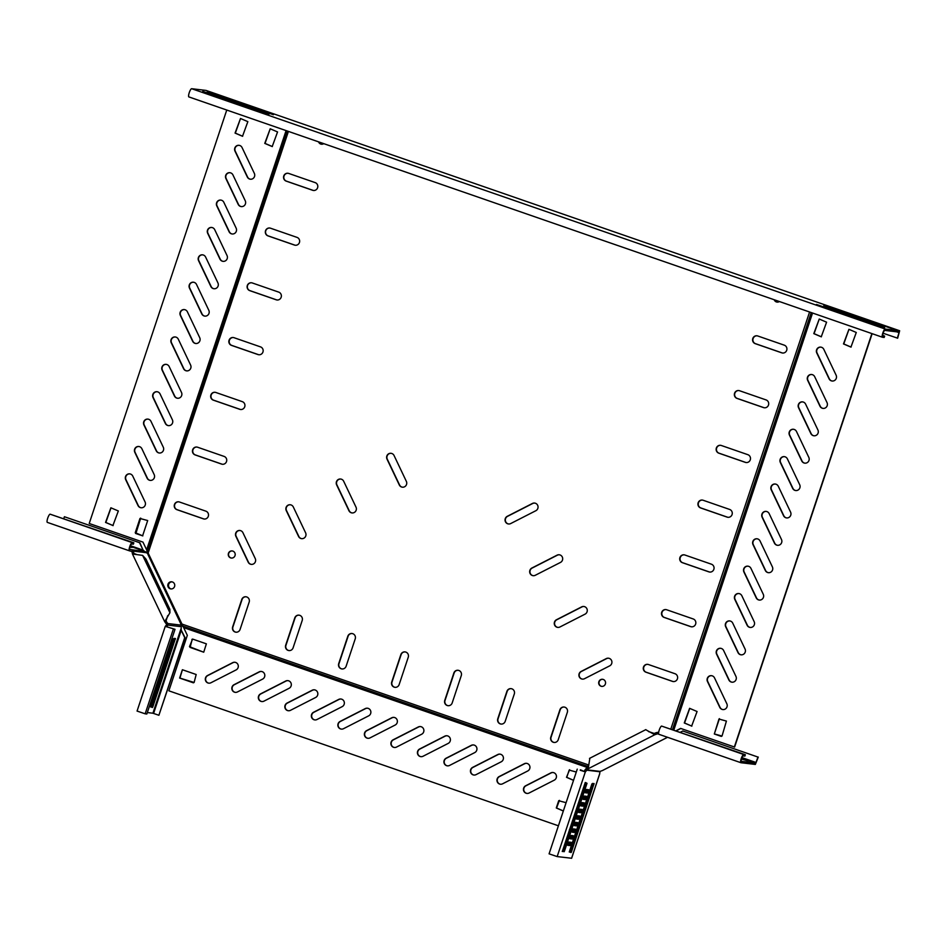 <?xml version="1.0" encoding="UTF-8"?>
<svg xmlns="http://www.w3.org/2000/svg" width="947" height="947" viewBox="0 0 947 947"><rect width="100%" height="100%" fill="white"/><g stroke="black" fill="none" stroke-linecap="round" stroke-linejoin="round"><path stroke-width="1.42" d="M831.324 380.836A4.048 3.918 -83.2 0 0 836.118 375.201L823.819 349.348A4.048 3.918 -83.2 0 0 817.095 348.827A4.048 3.918 -83.2 0 0 816.764 352.947L829.075 378.812A4.048 3.918 -83.2 0 0 831.324 380.836M820.907 347.158A4.048 3.918 -83.2 0 0 817.048 352.982L829.347 378.847A4.048 3.918 -83.2 0 0 832.259 381.037M813.106 435.596A4.048 3.918 -83.2 0 0 817.912 429.962L805.601 404.109A4.048 3.918 -83.2 0 0 798.877 403.588A4.048 3.918 -83.2 0 0 798.546 407.707L810.857 433.572A4.048 3.918 -83.2 0 0 813.106 435.596M802.689 401.907A4.048 3.918 -83.2 0 0 798.83 407.743L811.129 433.596A4.048 3.918 -83.2 0 0 814.041 435.798M804.003 462.976A4.048 3.918 -83.2 0 0 808.797 457.342L796.486 431.489A4.048 3.918 -83.2 0 0 789.774 430.968A4.048 3.918 -83.2 0 0 789.443 435.087L801.742 460.94A4.048 3.918 -83.2 0 0 804.003 462.976M793.586 429.287A4.048 3.918 -83.2 0 0 789.715 435.123L802.026 460.976A4.048 3.918 -83.2 0 0 804.938 463.178M794.888 490.357A4.048 3.918 -83.2 0 0 799.694 484.722L787.383 458.869A4.048 3.918 -83.2 0 0 780.659 458.348A4.048 3.918 -83.2 0 0 780.328 462.467L792.639 488.321A4.048 3.918 -83.2 0 0 794.888 490.357M784.471 456.667A4.048 3.918 -83.2 0 0 780.612 462.503L792.923 488.356A4.048 3.918 -83.2 0 0 795.823 490.558M785.785 517.737A4.048 3.918 -83.2 0 0 790.579 512.102L778.28 486.249A4.048 3.918 -83.2 0 0 771.556 485.728A4.048 3.918 -83.2 0 0 771.225 489.848L783.536 515.701A4.048 3.918 -83.2 0 0 785.785 517.737M775.368 484.047A4.048 3.918 -83.2 0 0 771.509 489.883L783.808 515.736A4.048 3.918 -83.2 0 0 786.72 517.938M776.67 545.117A4.048 3.918 -83.2 0 0 781.476 539.482L769.165 513.629A4.048 3.918 -83.2 0 0 762.442 513.108A4.048 3.918 -83.2 0 0 762.122 517.228L774.421 543.081A4.048 3.918 -83.2 0 0 776.67 545.117M766.253 511.427A4.048 3.918 -83.2 0 0 762.394 517.263L774.705 543.116A4.048 3.918 -83.2 0 0 777.617 545.318M767.567 572.497A4.048 3.918 -83.2 0 0 772.373 566.862L760.062 541.009A4.048 3.918 -83.2 0 0 753.339 540.488A4.048 3.918 -83.2 0 0 753.007 544.608L765.318 570.461A4.048 3.918 -83.2 0 0 767.567 572.497M757.15 538.807A4.048 3.918 -83.2 0 0 753.291 544.643L765.59 570.496A4.048 3.918 -83.2 0 0 768.502 572.686M758.464 599.877A4.048 3.918 -83.2 0 0 763.258 594.243L750.947 568.378A4.048 3.918 -83.2 0 0 744.235 567.857A4.048 3.918 -83.2 0 0 743.904 571.988L756.203 597.841A4.048 3.918 -83.2 0 0 758.464 599.877M748.047 566.188A4.048 3.918 -83.2 0 0 744.176 572.024L756.487 597.877A4.048 3.918 -83.2 0 0 759.399 600.067M749.349 627.257A4.048 3.918 -83.2 0 0 754.155 621.623L741.844 595.758A4.048 3.918 -83.2 0 0 735.121 595.237A4.048 3.918 -83.2 0 0 734.789 599.368L747.1 625.221A4.048 3.918 -83.2 0 0 749.349 627.257M738.932 593.568A4.048 3.918 -83.2 0 0 735.073 599.392L747.384 625.257A4.048 3.918 -83.2 0 0 750.284 627.447M740.246 654.637A4.048 3.918 -83.2 0 0 745.04 649.003L732.741 623.138A4.048 3.918 -83.2 0 0 726.018 622.617A4.048 3.918 -83.2 0 0 725.686 626.748L737.997 652.601A4.048 3.918 -83.2 0 0 740.246 654.637M729.829 620.948A4.048 3.918 -83.2 0 0 725.958 626.772L738.269 652.637A4.048 3.918 -83.2 0 0 741.181 654.827M731.131 682.006A4.048 3.918 -83.2 0 0 735.937 676.383L723.626 650.518A4.048 3.918 -83.2 0 0 716.903 649.997A4.048 3.918 -83.2 0 0 716.571 654.128L728.882 679.982A4.048 3.918 -83.2 0 0 731.131 682.006M720.714 648.328A4.048 3.918 -83.2 0 0 716.855 654.152L729.166 680.017A4.048 3.918 -83.2 0 0 732.078 682.207M722.028 709.386A4.048 3.918 -83.2 0 0 726.834 703.751L714.523 677.898A4.048 3.918 -83.2 0 0 707.8 677.377A4.048 3.918 -83.2 0 0 707.468 681.497L719.779 707.362A4.048 3.918 -83.2 0 0 722.028 709.386M711.611 675.708A4.048 3.918 -83.2 0 0 707.752 681.532L720.051 707.385A4.048 3.918 -83.2 0 0 722.963 709.587M822.209 408.216A4.048 3.918 -83.2 0 0 827.015 402.582L814.704 376.728A4.048 3.918 -83.2 0 0 807.98 376.208A4.048 3.918 -83.2 0 0 807.661 380.327L819.96 406.192A4.048 3.918 -83.2 0 0 822.209 408.216M811.792 374.538A4.048 3.918 -83.2 0 0 807.933 380.363L820.244 406.216A4.048 3.918 -83.2 0 0 823.156 408.417M194.904 343.311A4.048 3.918 -83.2 0 0 199.71 337.677L187.399 311.823A4.048 3.918 -83.2 0 0 180.676 311.291A4.048 3.918 -83.2 0 0 180.356 315.422L192.655 341.275A4.048 3.918 -83.2 0 0 194.904 343.311M184.487 309.622A4.048 3.918 -83.2 0 0 180.628 315.458L192.939 341.311A4.048 3.918 -83.2 0 0 195.851 343.501M185.801 370.691A4.048 3.918 -83.2 0 0 190.607 365.057L178.296 339.192A4.048 3.918 -83.2 0 0 171.573 338.671A4.048 3.918 -83.2 0 0 171.241 342.802L183.552 368.655A4.048 3.918 -83.2 0 0 185.801 370.691M175.384 337.002A4.048 3.918 -83.2 0 0 171.525 342.826L183.825 368.691A4.048 3.918 -83.2 0 0 186.737 370.881M176.698 398.071A4.048 3.918 -83.2 0 0 181.493 392.437L169.182 366.572A4.048 3.918 -83.2 0 0 162.47 366.051A4.048 3.918 -83.2 0 0 162.138 370.182L174.437 396.035A4.048 3.918 -83.2 0 0 176.698 398.071M166.281 364.382A4.048 3.918 -83.2 0 0 162.41 370.206L174.721 396.071A4.048 3.918 -83.2 0 0 177.634 398.261M167.583 425.44A4.048 3.918 -83.2 0 0 172.39 419.817L160.079 393.952A4.048 3.918 -83.2 0 0 153.355 393.431A4.048 3.918 -83.2 0 0 153.023 397.562L165.334 423.416A4.048 3.918 -83.2 0 0 167.583 425.44M157.166 391.762A4.048 3.918 -83.2 0 0 153.307 397.586L165.618 423.451A4.048 3.918 -83.2 0 0 168.519 425.641M149.366 480.2A4.048 3.918 -83.2 0 0 154.172 474.565L141.861 448.712A4.048 3.918 -83.2 0 0 135.137 448.191A4.048 3.918 -83.2 0 0 134.805 452.311L147.116 478.176A4.048 3.918 -83.2 0 0 149.366 480.2M138.949 446.522A4.048 3.918 -83.2 0 0 135.09 452.346L147.401 478.199A4.048 3.918 -83.2 0 0 150.313 480.401M140.263 507.58A4.048 3.918 -83.2 0 0 145.069 501.946L132.758 476.092A4.048 3.918 -83.2 0 0 126.034 475.572A4.048 3.918 -83.2 0 0 125.702 479.691L138.013 505.556A4.048 3.918 -83.2 0 0 140.263 507.58M129.846 473.891A4.048 3.918 -83.2 0 0 125.987 479.727L138.286 505.58A4.048 3.918 -83.2 0 0 141.198 507.781M158.48 452.82A4.048 3.918 -83.2 0 0 163.275 447.185L150.975 421.332A4.048 3.918 -83.2 0 0 144.252 420.811A4.048 3.918 -83.2 0 0 143.92 424.931L156.231 450.796A4.048 3.918 -83.2 0 0 158.48 452.82M148.063 419.142A4.048 3.918 -83.2 0 0 144.193 424.966L156.504 450.831A4.048 3.918 -83.2 0 0 159.416 453.021M204.019 315.931A4.048 3.918 -83.2 0 0 208.814 310.296L196.514 284.443A4.048 3.918 -83.2 0 0 189.791 283.922A4.048 3.918 -83.2 0 0 189.459 288.042L201.77 313.895A4.048 3.918 -83.2 0 0 204.019 315.931M193.602 282.242A4.048 3.918 -83.2 0 0 189.743 288.077L202.042 313.93A4.048 3.918 -83.2 0 0 204.954 316.12M213.122 288.551A4.048 3.918 -83.2 0 0 217.928 282.916L205.617 257.063A4.048 3.918 -83.2 0 0 198.894 256.542A4.048 3.918 -83.2 0 0 198.562 260.662L210.873 286.515A4.048 3.918 -83.2 0 0 213.122 288.551M202.705 254.861A4.048 3.918 -83.2 0 0 198.846 260.697L211.157 286.55A4.048 3.918 -83.2 0 0 214.058 288.752M222.237 261.171A4.048 3.918 -83.2 0 0 227.031 255.536L214.72 229.683A4.048 3.918 -83.2 0 0 208.009 229.162A4.048 3.918 -83.2 0 0 207.677 233.282L219.976 259.135A4.048 3.918 -83.2 0 0 222.237 261.171M211.82 227.481A4.048 3.918 -83.2 0 0 207.949 233.317L220.26 259.17A4.048 3.918 -83.2 0 0 223.172 261.372M231.34 233.791A4.048 3.918 -83.2 0 0 236.146 228.156L223.835 202.303A4.048 3.918 -83.2 0 0 217.112 201.782A4.048 3.918 -83.2 0 0 216.78 205.901L229.091 231.755A4.048 3.918 -83.2 0 0 231.34 233.791M220.923 200.101A4.048 3.918 -83.2 0 0 217.064 205.937L229.363 231.79A4.048 3.918 -83.2 0 0 232.275 233.992M240.443 206.41A4.048 3.918 -83.2 0 0 245.249 200.776L232.938 174.923A4.048 3.918 -83.2 0 0 226.215 174.402A4.048 3.918 -83.2 0 0 225.895 178.521L238.194 204.374A4.048 3.918 -83.2 0 0 240.443 206.41M230.026 172.721A4.048 3.918 -83.2 0 0 226.167 178.557L238.478 204.41A4.048 3.918 -83.2 0 0 241.39 206.612M249.558 179.03A4.048 3.918 -83.2 0 0 254.352 173.396L242.053 147.543A4.048 3.918 -83.2 0 0 235.33 147.022A4.048 3.918 -83.2 0 0 234.998 151.141L247.309 177.006A4.048 3.918 -83.2 0 0 249.558 179.03M239.141 145.341A4.048 3.918 -83.2 0 0 235.282 151.177L247.581 177.03A4.048 3.918 -83.2 0 0 250.493 179.232M207.938 682.976A4.048 3.918 -83.2 0 0 210.932 682.763L236.123 669.908A4.048 3.918 -83.2 0 0 234.88 662.273A4.048 3.918 -83.2 0 0 232.678 662.663L207.488 675.531A4.048 3.918 -83.2 0 0 207.938 682.976M235.01 662.284A4.048 3.918 -83.2 0 0 232.95 662.699L207.772 675.566A4.048 3.918 -83.2 0 0 208.873 683.178M234.454 692.162A4.048 3.918 -83.2 0 0 237.448 691.949L262.639 679.094A4.048 3.918 -83.2 0 0 261.384 671.459A4.048 3.918 -83.2 0 0 259.194 671.849L234.004 684.717A4.048 3.918 -83.2 0 0 234.454 692.162M261.526 671.47A4.048 3.918 -83.2 0 0 259.466 671.885L234.276 684.752A4.048 3.918 -83.2 0 0 235.389 692.364M260.958 701.36A4.048 3.918 -83.2 0 0 263.964 701.147L289.143 688.28A4.048 3.918 -83.2 0 0 287.9 680.644A4.048 3.918 -83.2 0 0 285.698 681.035L260.52 693.902A4.048 3.918 -83.2 0 0 260.958 701.36M288.042 680.656A4.048 3.918 -83.2 0 0 285.982 681.071L260.792 693.938A4.048 3.918 -83.2 0 0 261.905 701.549M287.474 710.546A4.048 3.918 -83.2 0 0 290.469 710.333L315.659 697.466A4.048 3.918 -83.2 0 0 314.416 689.83A4.048 3.918 -83.2 0 0 312.214 690.221L287.024 703.088A4.048 3.918 -83.2 0 0 287.474 710.546M314.558 689.842A4.048 3.918 -83.2 0 0 312.498 690.256L287.308 703.124A4.048 3.918 -83.2 0 0 288.409 710.735M313.99 719.732A4.048 3.918 -83.2 0 0 316.985 719.519L342.175 706.651A4.048 3.918 -83.2 0 0 340.932 699.016A4.048 3.918 -83.2 0 0 338.73 699.407L313.54 712.274A4.048 3.918 -83.2 0 0 313.99 719.732M341.062 699.04A4.048 3.918 -83.2 0 0 339.002 699.442L313.824 712.31A4.048 3.918 -83.2 0 0 314.925 719.921M340.506 728.918A4.048 3.918 -83.2 0 0 343.501 728.705L368.691 715.837A4.048 3.918 -83.2 0 0 367.436 708.202A4.048 3.918 -83.2 0 0 365.246 708.605L340.056 721.46A4.048 3.918 -83.2 0 0 340.506 728.918M367.578 708.226A4.048 3.918 -83.2 0 0 365.518 708.628L340.328 721.496A4.048 3.918 -83.2 0 0 341.441 729.119M367.01 738.104A4.048 3.918 -83.2 0 0 370.017 737.891L395.195 725.023A4.048 3.918 -83.2 0 0 393.952 717.388A4.048 3.918 -83.2 0 0 391.75 717.79L366.56 730.646A4.048 3.918 -83.2 0 0 367.01 738.104M394.094 717.412A4.048 3.918 -83.2 0 0 392.034 717.814L366.844 730.682A4.048 3.918 -83.2 0 0 367.957 738.305M393.526 747.29A4.048 3.918 -83.2 0 0 396.521 747.076L421.711 734.209A4.048 3.918 -83.2 0 0 420.468 726.574A4.048 3.918 -83.2 0 0 418.266 726.976L393.076 739.832A4.048 3.918 -83.2 0 0 393.526 747.29M420.61 726.598A4.048 3.918 -83.2 0 0 418.55 727.012L393.36 739.867A4.048 3.918 -83.2 0 0 394.461 747.491M420.042 756.475A4.048 3.918 -83.2 0 0 423.037 756.262L448.227 743.395A4.048 3.918 -83.2 0 0 446.972 735.76A4.048 3.918 -83.2 0 0 444.782 736.162L419.592 749.03A4.048 3.918 -83.2 0 0 420.042 756.475M447.114 735.783A4.048 3.918 -83.2 0 0 445.054 736.198L419.876 749.053A4.048 3.918 -83.2 0 0 420.977 756.677M446.546 765.661A4.048 3.918 -83.2 0 0 449.553 765.448L474.743 752.593A4.048 3.918 -83.2 0 0 473.488 744.946A4.048 3.918 -83.2 0 0 471.286 745.348L446.108 758.216A4.048 3.918 -83.2 0 0 446.546 765.661M473.63 744.969A4.048 3.918 -83.2 0 0 471.57 745.384L446.38 758.239A4.048 3.918 -83.2 0 0 447.493 765.863M473.062 774.847A4.048 3.918 -83.2 0 0 476.057 774.634L501.247 761.779A4.048 3.918 -83.2 0 0 500.004 754.143A4.048 3.918 -83.2 0 0 497.802 754.534L472.612 767.401A4.048 3.918 -83.2 0 0 473.062 774.847M500.146 754.155A4.048 3.918 -83.2 0 0 498.086 754.57L472.896 767.437A4.048 3.918 -83.2 0 0 474.009 775.048M526.094 793.231A4.048 3.918 -83.2 0 0 529.089 793.018L554.279 780.15A4.048 3.918 -83.2 0 0 553.024 772.515A4.048 3.918 -83.2 0 0 550.834 772.906L525.644 785.773A4.048 3.918 -83.2 0 0 526.094 793.231M553.166 772.527A4.048 3.918 -83.2 0 0 551.107 772.941L525.916 785.809A4.048 3.918 -83.2 0 0 527.029 793.42M499.578 784.033A4.048 3.918 -83.2 0 0 502.573 783.82L527.763 770.965A4.048 3.918 -83.2 0 0 526.52 763.329A4.048 3.918 -83.2 0 0 524.318 763.72L499.128 776.587A4.048 3.918 -83.2 0 0 499.578 784.033M526.65 763.341A4.048 3.918 -83.2 0 0 524.602 763.756L499.412 776.623A4.048 3.918 -83.2 0 0 500.513 784.234M293.096 647.831A4.048 3.918 96.8 0 1 288.113 650.388A4.048 3.918 96.8 0 1 285.674 645.262L294.789 617.882A4.048 3.918 96.8 0 1 298.968 615.159A4.048 3.918 96.8 0 1 302.211 620.463L293.096 647.831M289.048 650.577A4.048 3.918 96.8 0 1 285.958 645.298L295.062 617.918A4.048 3.918 96.8 0 1 299.11 615.171M346.128 666.215A4.048 3.918 96.8 0 1 341.145 668.76A4.048 3.918 96.8 0 1 338.706 663.634L347.809 636.254A4.048 3.918 96.8 0 1 352 633.531A4.048 3.918 96.8 0 1 355.232 638.834L346.128 666.215M342.08 668.961A4.048 3.918 96.8 0 1 338.979 663.669L348.094 636.289A4.048 3.918 96.8 0 1 352.142 633.543M255.24 558.552A4.048 3.918 96.8 0 1 250.434 564.187A4.048 3.918 96.8 0 1 248.185 562.163L235.874 536.298A4.048 3.918 96.8 0 1 239.875 530.486A4.048 3.918 96.8 0 1 242.929 532.699L255.24 558.552M251.369 564.388A4.048 3.918 96.8 0 1 248.457 562.198L236.158 536.333A4.048 3.918 96.8 0 1 240.017 530.509M305.609 532.83A4.048 3.918 96.8 0 1 300.815 538.464A4.048 3.918 96.8 0 1 298.554 536.428L286.254 510.575A4.048 3.918 96.8 0 1 290.255 504.763A4.048 3.918 96.8 0 1 293.31 506.976L305.609 532.83M301.75 538.665A4.048 3.918 96.8 0 1 298.838 536.464L286.527 510.611A4.048 3.918 96.8 0 1 290.398 504.775M406.358 481.372A4.048 3.918 96.8 0 1 401.564 487.007A4.048 3.918 96.8 0 1 399.314 484.982L387.003 459.117A4.048 3.918 96.8 0 1 391.004 453.305A4.048 3.918 96.8 0 1 394.059 455.519L406.358 481.372M402.499 487.208A4.048 3.918 96.8 0 1 399.587 485.006L387.276 459.153A4.048 3.918 96.8 0 1 391.147 453.329M355.989 507.107A4.048 3.918 96.8 0 1 351.183 512.741A4.048 3.918 96.8 0 1 348.934 510.705L336.623 484.852A4.048 3.918 96.8 0 1 340.624 479.028A4.048 3.918 96.8 0 1 343.678 481.242L355.989 507.107M352.118 512.931A4.048 3.918 96.8 0 1 349.218 510.741L336.907 484.888A4.048 3.918 96.8 0 1 340.766 479.052M240.076 629.459A4.048 3.918 96.8 0 1 235.093 632.004A4.048 3.918 96.8 0 1 232.654 626.89L241.757 599.51A4.048 3.918 96.8 0 1 245.948 596.776A4.048 3.918 96.8 0 1 249.179 602.079L240.076 629.459M236.028 632.205A4.048 3.918 96.8 0 1 232.926 626.926L242.041 599.546A4.048 3.918 96.8 0 1 246.09 596.799M323.756 143.648A3.587 3.48 96.8 0 1 318.583 141.861M321.589 144.228A3.587 3.48 96.8 0 1 318.89 141.967M170.152 588.762A3.587 3.48 96.8 0 1 171.703 581.801A3.587 3.48 96.8 0 1 174.674 586.146A3.587 3.48 96.8 0 1 170.152 588.762M170.436 588.797A3.587 3.48 96.8 0 1 171.845 581.825A3.587 3.48 -83.2 0 0 168.436 586.986A3.587 3.48 -83.2 0 0 171.005 588.939A3.587 3.48 96.8 0 1 170.436 588.797M230.606 557.89A3.587 3.48 96.8 0 1 232.157 550.929A3.587 3.48 96.8 0 1 235.116 555.273A3.587 3.48 96.8 0 1 230.606 557.89M231.447 558.067A3.587 3.48 96.8 0 1 228.606 553.817A3.587 3.48 96.8 0 1 232.299 550.953M500.217 723.875A4.048 3.918 -83.2 0 0 505.201 721.33L514.316 693.95A4.048 3.918 -83.2 0 0 511.072 688.647A4.048 3.918 -83.2 0 0 506.894 691.381L497.779 718.761A4.048 3.918 -83.2 0 0 500.217 723.875M511.214 688.67A4.048 3.918 -83.2 0 0 507.166 691.417L498.063 718.797A4.048 3.918 -83.2 0 0 501.152 724.076M447.185 705.503A4.048 3.918 -83.2 0 0 452.181 702.958L461.284 675.578A4.048 3.918 -83.2 0 0 458.052 670.275A4.048 3.918 -83.2 0 0 453.862 673.009L444.759 700.389A4.048 3.918 -83.2 0 0 447.185 705.503M458.194 670.298A4.048 3.918 -83.2 0 0 454.146 673.045L445.031 700.425A4.048 3.918 -83.2 0 0 448.132 705.704M581.529 678.916A4.048 3.918 -83.2 0 0 584.524 678.703L609.714 665.848A4.048 3.918 -83.2 0 0 608.459 658.201A4.048 3.918 -83.2 0 0 606.269 658.603L581.079 671.47A4.048 3.918 -83.2 0 0 581.529 678.916M608.601 658.224A4.048 3.918 -83.2 0 0 606.542 658.639L581.351 671.494A4.048 3.918 -83.2 0 0 582.464 679.117M556.907 627.21A4.048 3.918 -83.2 0 0 559.914 626.997L585.092 614.13A4.048 3.918 -83.2 0 0 583.849 606.494A4.048 3.918 -83.2 0 0 581.647 606.885L556.457 619.752A4.048 3.918 -83.2 0 0 556.907 627.21M583.991 606.518A4.048 3.918 -83.2 0 0 581.932 606.92L556.741 619.788A4.048 3.918 -83.2 0 0 557.854 627.399M507.687 523.786A4.048 3.918 -83.2 0 0 510.682 523.573L535.872 510.705A4.048 3.918 -83.2 0 0 534.617 503.07A4.048 3.918 -83.2 0 0 532.415 503.461L507.237 516.328A4.048 3.918 -83.2 0 0 507.687 523.786M534.759 503.094A4.048 3.918 -83.2 0 0 532.699 503.496L507.509 516.364A4.048 3.918 -83.2 0 0 508.622 523.975M532.297 575.492A4.048 3.918 -83.2 0 0 535.292 575.279L560.482 562.423A4.048 3.918 -83.2 0 0 559.239 554.776A4.048 3.918 -83.2 0 0 557.037 555.179L531.847 568.046A4.048 3.918 -83.2 0 0 532.297 575.492M559.369 554.8A4.048 3.918 -83.2 0 0 557.31 555.214L532.131 568.07A4.048 3.918 -83.2 0 0 533.232 575.693M553.237 742.259A4.048 3.918 -83.2 0 0 558.233 739.714L567.336 712.333A4.048 3.918 -83.2 0 0 564.104 707.03A4.048 3.918 -83.2 0 0 559.914 709.753L550.811 737.133A4.048 3.918 -83.2 0 0 553.237 742.259M564.246 707.042A4.048 3.918 -83.2 0 0 560.198 709.788L551.083 737.168A4.048 3.918 -83.2 0 0 554.184 742.448M394.165 687.131A4.048 3.918 -83.2 0 0 399.149 684.586L408.264 657.206A4.048 3.918 -83.2 0 0 405.02 651.903A4.048 3.918 -83.2 0 0 400.841 654.637L391.727 682.018A4.048 3.918 -83.2 0 0 394.165 687.131M405.162 651.927A4.048 3.918 -83.2 0 0 401.114 654.661L392.011 682.041A4.048 3.918 -83.2 0 0 395.1 687.333M774.232 299.749A3.587 3.48 -83.2 0 0 779.405 301.537M774.539 299.856A3.587 3.48 -83.2 0 0 777.238 302.117M603.275 679.449A3.587 3.48 -83.2 0 0 598.764 682.065A3.587 3.48 -83.2 0 0 601.724 686.397A3.587 3.48 -83.2 0 0 603.275 679.449M602.706 679.307A3.587 3.48 -83.2 0 0 601.298 686.267A3.587 3.48 -83.2 0 0 601.866 686.421M558.41 825.796L168.874 690.825L187.328 635.342L146.631 549.828L142.95 542.098L89.219 523.49L226.759 110.041M721.33 445.492A4.048 3.918 -83.2 0 0 716.24 448.452A4.048 3.918 -83.2 0 0 718.785 453.163L745.301 462.349A4.048 3.918 -83.2 0 0 750.403 459.39A4.048 3.918 -83.2 0 0 747.846 454.678L721.33 445.492M739.548 390.732A4.048 3.918 -83.2 0 0 734.446 393.692A4.048 3.918 -83.2 0 0 737.003 398.403L763.519 407.589A4.048 3.918 -83.2 0 0 768.609 404.641A4.048 3.918 -83.2 0 0 766.064 399.918L739.548 390.732M757.766 335.984A4.048 3.918 -83.2 0 0 752.664 338.931A4.048 3.918 -83.2 0 0 755.221 343.643L781.725 352.829A4.048 3.918 -83.2 0 0 786.827 349.881A4.048 3.918 -83.2 0 0 784.282 345.17L757.766 335.984M666.688 609.773A4.048 3.918 -83.2 0 0 661.586 612.721A4.048 3.918 -83.2 0 0 664.143 617.432L690.647 626.618A4.048 3.918 -83.2 0 0 695.749 623.671A4.048 3.918 -83.2 0 0 693.204 618.959L666.688 609.773M648.47 664.534A4.048 3.918 -83.2 0 0 643.368 667.481A4.048 3.918 -83.2 0 0 645.925 672.192L672.441 681.378A4.048 3.918 -83.2 0 0 677.531 678.431A4.048 3.918 -83.2 0 0 674.986 673.719L648.47 664.534M684.906 555.013A4.048 3.918 -83.2 0 0 679.804 557.961A4.048 3.918 -83.2 0 0 682.349 562.672L708.865 571.87A4.048 3.918 -83.2 0 0 713.967 568.91A4.048 3.918 -83.2 0 0 711.422 564.199L684.906 555.013M703.124 500.253A4.048 3.918 -83.2 0 0 698.022 503.212A4.048 3.918 -83.2 0 0 700.567 507.923L727.083 517.109A4.048 3.918 -83.2 0 0 732.185 514.15A4.048 3.918 -83.2 0 0 729.628 509.439L703.124 500.253M278.773 292.138A4.048 3.918 96.8 0 1 277.021 299.986A4.048 3.918 96.8 0 1 276.228 299.808L249.712 290.622A4.048 3.918 96.8 0 1 251.464 282.774A4.048 3.918 96.8 0 1 252.257 282.952L278.773 292.138M296.991 237.377A4.048 3.918 96.8 0 1 295.239 245.237A4.048 3.918 96.8 0 1 294.434 245.048L267.93 235.862A4.048 3.918 96.8 0 1 269.682 228.014A4.048 3.918 96.8 0 1 270.475 228.191L296.991 237.377M315.209 182.629A4.048 3.918 96.8 0 1 313.457 190.477A4.048 3.918 96.8 0 1 312.652 190.288L286.148 181.102A4.048 3.918 96.8 0 1 287.888 173.254A4.048 3.918 96.8 0 1 288.693 173.431L315.209 182.629M224.131 456.418A4.048 3.918 96.8 0 1 222.379 464.267A4.048 3.918 96.8 0 1 221.574 464.077L195.058 454.891A4.048 3.918 96.8 0 1 196.81 447.043A4.048 3.918 96.8 0 1 197.615 447.233L224.131 456.418M205.913 511.179A4.048 3.918 96.8 0 1 204.161 519.027A4.048 3.918 96.8 0 1 203.356 518.838L176.852 509.652A4.048 3.918 96.8 0 1 178.604 501.803A4.048 3.918 96.8 0 1 179.397 501.981L205.913 511.179M242.337 401.658A4.048 3.918 96.8 0 1 240.585 409.506A4.048 3.918 96.8 0 1 239.792 409.329L213.276 400.131A4.048 3.918 96.8 0 1 215.028 392.283A4.048 3.918 96.8 0 1 215.833 392.472L242.337 401.658M260.555 346.898A4.048 3.918 96.8 0 1 258.803 354.746A4.048 3.918 96.8 0 1 258.01 354.569L231.494 345.383A4.048 3.918 96.8 0 1 233.246 337.523A4.048 3.918 96.8 0 1 234.051 337.712L260.555 346.898M720.679 445.327A4.048 3.918 -83.2 0 0 719.069 453.199L745.573 462.385A4.048 3.918 -83.2 0 0 746.236 462.55M738.897 390.566A4.048 3.918 -83.2 0 0 737.275 398.438L763.791 407.624A4.048 3.918 -83.2 0 0 764.454 407.79M757.103 335.818A4.048 3.918 -83.2 0 0 755.493 343.678L782.009 352.864A4.048 3.918 -83.2 0 0 782.672 353.03M666.025 609.608A4.048 3.918 -83.2 0 0 664.415 617.468L690.931 626.654A4.048 3.918 -83.2 0 0 691.594 626.819M647.807 664.368A4.048 3.918 -83.2 0 0 646.197 672.228L672.713 681.414A4.048 3.918 -83.2 0 0 673.376 681.58M684.243 554.847A4.048 3.918 -83.2 0 0 682.633 562.707L709.149 571.893A4.048 3.918 -83.2 0 0 709.8 572.059M702.461 500.087A4.048 3.918 -83.2 0 0 700.851 507.947L727.367 517.145A4.048 3.918 -83.2 0 0 728.018 517.299M277.163 300.01A4.048 3.918 96.8 0 1 276.5 299.844L249.984 290.658A4.048 3.918 96.8 0 1 251.606 282.786M295.381 245.249A4.048 3.918 96.8 0 1 294.718 245.084L268.202 235.898A4.048 3.918 96.8 0 1 269.812 228.026M313.599 190.489A4.048 3.918 96.8 0 1 312.936 190.323L286.42 181.137A4.048 3.918 96.8 0 1 288.03 173.277M222.521 464.279A4.048 3.918 96.8 0 1 221.858 464.113L195.342 454.927A4.048 3.918 96.8 0 1 196.952 447.067M204.303 519.039A4.048 3.918 96.8 0 1 203.641 518.873L177.125 509.687A4.048 3.918 96.8 0 1 178.734 501.827M240.727 409.518A4.048 3.918 96.8 0 1 240.076 409.353L213.56 400.167A4.048 3.918 96.8 0 1 215.17 392.307M258.945 354.758A4.048 3.918 96.8 0 1 258.282 354.592L231.778 345.406A4.048 3.918 96.8 0 1 233.388 337.546M569.431 829.619L570.058 829.832M559.428 800.381L556.564 808.004L563.347 810.952M576.297 772.03L569.171 770.1L566.768 777.333L573.539 780.292M192.158 639.462L190.11 647.428L203.723 652.199L206.375 643.842L192.596 639.071L189.483 646.659L203.617 652.163M182.416 669.742L179.906 678.088L194.123 682.467L196.183 674.513L182.392 669.73L179.622 678.052L193.413 682.834M566.093 802.689L558.694 800.736L556.291 807.969L563.323 811.011M569.609 769.71L566.495 777.298L573.527 780.352M192.596 639.071L191.886 639.426M872.14 333.675L734.623 747.065L680.621 728.409L676.111 730.717M676.324 730.788L680.822 728.48M689.747 708.368L684.551 722.999L691.878 726.148M819.262 319.044L814.065 333.664L821.392 336.812M848.962 329.331L843.765 343.95L851.093 347.099M714.594 734.02L722.028 736.044L726.42 721.081L718.986 719.045L714.322 733.984L721.318 736.411M871.879 333.581L734.339 747.029M691.63 726.124L697.075 711.517L689.605 708.332L684.279 722.963L691.855 726.148M819.238 319.032L813.793 333.628L821.25 336.812L826.589 322.193L819.238 319.032M848.938 329.319L843.481 343.927L850.951 347.099L856.277 332.48L848.938 329.319M719.424 718.655L714.322 733.984M240.502 118.493L235.057 133.089L242.515 136.273L247.854 121.654L240.502 118.493M270.203 128.78L264.758 143.388L272.215 146.56L277.554 131.941L270.203 128.78M142.583 535.872L147.685 520.542L139.978 518.471L135.243 532.711L142.819 535.895L135.587 533.445M112.894 525.585L118.339 510.978L110.882 507.793L105.543 522.424L113.119 525.609M240.526 118.505L235.341 133.125L242.657 136.273M270.226 128.792L265.03 143.411L272.357 146.56M140.712 518.116L135.871 533.481M111.024 507.829L105.827 522.46L113.143 525.609M172.023 581.86A3.587 3.48 -83.2 0 0 171.182 588.939M148.371 554.326L146.584 552.717L133.29 551.13L133.787 553.391L136.522 554.421M165.382 626.346L175.017 629.305L165.251 626.358L167.761 623.54L165.985 621.066L167.643 615.846M181.232 623.363L181.232 630.335L184.712 637.651L158.895 715.269L152.917 713.221L147.318 712.558M166.494 624.191L164.991 622.12L166.258 621.469L165.843 620.605M132.035 551.781L132.166 550.124L133.29 551.13L132.035 551.781L132.473 554.019L142.618 555.38L146.004 559.156L169.892 609.359L169.927 612.745L164.683 621.682L132.473 554.019M181.315 623.54L180.652 623.824M132.438 553.723L133.693 553.072L133.977 553.664M166.53 624.629L167.856 625.091L167.761 623.54L181.055 625.127M175.017 629.305L146.832 714.014L145.151 713.813L137.066 711.067L165.251 626.358M181.185 630.015L185.067 637.686L158.895 715.269M150.691 706.699L173.277 638.799L175.42 638.491L152.787 706.947L150.691 706.699M174.118 638.325L151.461 706.486L150.62 706.959M152.42 697.229L151.331 700.508M155.734 687.38L156.788 684.089M160.114 674.24L161.156 670.949M164.482 661.089L165.571 657.81M169.904 644.658L168.85 647.949M166.672 654.519L167.761 651.24M162.292 667.671L163.346 664.38M158.978 677.519L157.924 680.81M154.598 690.659L153.509 693.938M181.078 628.512L152.917 713.221M166.684 626.878L167.856 625.091L181.149 626.665M144.264 551.213L146.584 552.717M130.224 546.289L144.287 551.166L143.033 550.089L139.907 542.82L64.396 516.731L63.792 518.542M139.907 542.82L64.396 516.731M129.431 550.823L129.893 549.461A2.888 0.687 109.1 0 1 129.857 549.449A2.888 0.687 109.1 0 1 130.13 546.561A2.888 0.687 109.1 0 1 131.716 543.98L133.385 544.182L133.847 542.809L50.132 514.185A4.333 1.03 -70.9 0 0 47.752 518.056A4.333 1.03 -70.9 0 0 47.35 522.389L129.384 550.811A4.333 1.03 109.1 0 0 129.431 550.823L131.716 551.485M143.186 550.254L139.552 542.773M133.847 542.809L132.166 542.607A4.333 1.03 109.1 0 0 129.786 546.49A4.333 1.03 109.1 0 0 129.384 550.811M129.337 550.787L47.397 522.401A4.333 1.03 -70.9 0 1 47.35 522.389M129.94 547.153L132.107 547.449L130.07 546.727M129.822 549.438L145.459 551.699M602.363 770.574L600.067 771.391L586.773 769.816L586.157 768.526L587.566 767.461L588.111 765.46M658.698 734.138L657.313 733.795L656.697 732.505L654.188 733.44L648.624 731.581M658.627 732.552L657.739 733.759L654.803 734.73L654.188 733.44M580.239 770.254L585.341 771.876L588.182 768.751L589.863 758.251M587.566 767.461L588.182 768.751L654.803 734.73L645.736 729.711M758.287 757.091L755.339 764.43L740.945 762.726A4.333 1.03 -70.9 0 1 740.897 762.714L658.863 734.292A4.333 1.03 109.1 0 1 659.278 729.959A4.333 1.03 109.1 0 1 661.645 726.089L745.36 754.712L744.898 756.073L743.229 755.884A2.888 0.687 -70.9 0 0 741.643 758.464A2.888 0.687 -70.9 0 0 741.371 761.352A2.888 0.687 -70.9 0 1 741.371 761.352L755.801 763.057L757.943 757.055L682.787 731.013L757.943 757.055M740.897 762.714A4.333 1.03 -70.9 0 1 741.3 758.381A4.333 1.03 -70.9 0 1 743.679 754.51L745.36 754.712M680.431 732.209L682.787 731.013M658.863 734.292A4.333 1.03 109.1 0 0 658.923 734.304L740.85 762.69M741.584 758.63L748.237 760.95L741.454 759.056M599.593 774.03L600.067 771.391M586.157 768.526L585.163 769.698L586.489 770.148L599.782 771.734M586.607 789.502L585.613 792.497M584.417 796.072L583.423 799.067M582.239 802.642L581.233 805.637M580.049 809.212L579.055 812.206M577.859 815.781L576.865 818.776M575.681 822.351L574.675 825.346M573.491 828.921L572.497 831.916M571.301 835.491L570.307 838.486M569.123 842.061L568.129 845.055M580.393 769.781L584.015 771.414L585.163 769.698M571.574 858.242L557.167 856.585L549.082 853.839L577.256 769.13M585.246 782.506L587.022 783.287L564.436 851.187L562.305 851.507L585.246 782.506M585.767 782.565L563.11 850.726L562.269 851.199M571.053 835.467L573.29 835.728L572.189 839.018L569.952 838.746L571.053 835.467M572.189 839.018L570.047 838.462M571.858 835.562L570.863 838.557M575.421 822.316L577.658 822.588L576.569 825.867L574.332 825.606L575.421 822.316M576.569 825.867L574.427 825.311M576.238 822.422L575.243 825.417M579.789 809.176L582.026 809.448L580.937 812.727L578.7 812.467L579.789 809.176M580.937 812.727L578.795 812.171M580.606 809.271L579.611 812.266M584.169 796.036L586.394 796.297L585.305 799.588L583.068 799.327L584.169 796.036M585.305 799.588L583.163 799.031M584.974 796.131L583.979 799.126M587.164 789.561L586.169 792.556L585.353 792.461M587.495 793.018L585.258 792.757L586.347 789.467L588.584 789.727L587.495 793.018L586.169 792.556M581.979 802.606L584.216 802.878L583.115 806.157L580.89 805.897L581.979 802.606M583.115 806.157L580.985 805.601M582.796 802.701L581.789 805.696M577.611 815.746L579.836 816.018L578.747 819.297L576.51 819.037L577.611 815.746M578.747 819.297L576.605 818.741M578.416 815.852L577.421 818.835M573.231 828.897L575.468 829.158L574.379 832.449L572.142 832.176L573.231 828.897M574.379 832.449L572.237 831.892M574.048 828.992L573.053 831.987M568.863 842.037L571.1 842.297L570.011 845.588L567.774 845.316L568.863 842.037M570.011 845.588L567.869 845.032M569.68 842.132L568.685 845.126M592.751 783.394L570.106 851.554L569.265 852.028M571.1 852.549L569.325 851.767L591.922 783.867L594.065 783.548L571.42 852.016L569.774 852.087M774.847 299.962A3.587 3.48 96.8 0 0 777.475 302.129A3.587 3.48 96.8 0 1 776.623 301.963M319.352 142.121A3.587 3.48 -83.2 0 0 321.72 144.24M883.113 333.237L897.661 338.197L899.65 330.752L206.079 90.427L191.661 88.71A4.333 1.03 109.1 0 0 189.282 92.581A4.333 1.03 109.1 0 0 188.867 96.914A4.333 1.03 109.1 0 0 188.927 96.925L882.403 337.227A4.333 1.03 109.1 0 0 882.497 337.262L884.178 337.452L884.628 336.09L882.722 335.427M897.306 338.162L899.177 332.125L884.782 330.408A2.888 0.687 109.1 0 0 883.196 333.001A2.888 0.687 109.1 0 0 882.924 335.877A2.888 0.687 109.1 0 0 882.959 335.889L884.628 336.09M318.973 141.991A3.587 3.48 -83.2 0 0 321.057 144.098M206.044 90.415L899.626 330.752L885.232 329.047A4.333 1.03 109.1 0 0 882.853 332.918A4.333 1.03 109.1 0 0 882.45 337.25L188.867 96.914M256.696 109.236L259.88 110.337L256.542 109.686M250.328 107.023L253.512 108.136L250.174 107.484M243.971 104.821L247.155 105.922L243.817 105.283M237.602 102.619L240.787 103.72L237.448 103.081M202.753 91.35L268.912 114.303L202.611 91.788M218.52 96.002L221.693 97.103L218.366 96.464M224.877 98.204L228.061 99.317L224.723 98.666M231.246 100.418L234.43 101.518L231.092 100.867M263.053 111.438L266.237 112.539L262.911 111.9M273.399 114.717L207.239 91.764L273.399 114.717M212.152 93.8L215.336 94.901L211.998 94.25M837.858 310.616L832.437 309.243L837.858 310.616M844.215 312.818L838.805 311.456L844.215 312.818M850.584 315.02L845.162 313.658L850.584 315.02M856.94 317.233L851.531 315.86L856.94 317.233M884.664 327.65L816.409 304.449L884.628 327.769M876.034 323.838L870.613 322.477L876.034 323.838M869.677 321.637L864.256 320.275L869.677 321.637M863.309 319.435L857.887 318.062L863.309 319.435M831.49 308.414L826.08 307.041L831.49 308.414M823.807 305.443L892.062 328.645L823.807 305.443M882.403 326.052L876.981 324.679L882.403 326.052M147.981 553.522L288.409 131.396M181.481 623.895L588.051 764.774M670.89 728.906L809.578 312.001M182.215 625.837L587.98 766.443M182.735 626.452L587.886 766.845M183.647 627.612L587.483 767.543M672.548 729.474L811.236 312.569M673.033 729.652L811.721 312.735M673.862 729.936L812.55 313.031M147.022 551.9L287.059 130.935M146.927 551.201L286.763 130.828M146.631 549.828L286.089 130.603M147.945 554.469L180.688 623.564M165.559 622.747L166.814 622.108M142.618 555.38L169.927 612.745M132.438 553.155L133.693 552.515M181.232 630.335L153.592 713.422M173.337 629.104L145.151 713.813M174.047 638.586L175.373 639.047M151.461 706.486L152.787 706.947M151.141 707.018L152.467 707.48M143.033 550.089L130.449 545.721M132.166 542.607L50.132 514.185M655.667 734.47L655.052 733.167M602.256 770.621L667.528 737.287M658.07 733.889L657.313 733.795M587.874 769.082L587.258 767.792M741.963 757.624L756.12 762.524M661.645 726.089L743.679 754.51M741.738 758.192L755.801 763.057M557.167 856.585L585.341 771.876L584.015 771.414M599.735 773.581L571.562 858.29M564.116 851.72L562.79 851.258M564.436 851.187L563.11 850.726M587.022 783.287L585.696 782.826M571.42 852.016L570.106 851.554M594.018 784.116L592.692 783.654M899.129 332.681L896.631 331.817M885.232 329.047L191.661 88.71M167.477 616.13L167.95 615.491M649.062 731.842L648.079 731.096M645.842 729.616L589.508 758.393M602.316 770.609L667.552 737.299M658.65 732.41L657.798 732.303M599.723 773.829L571.621 858.29"/></g></svg>
